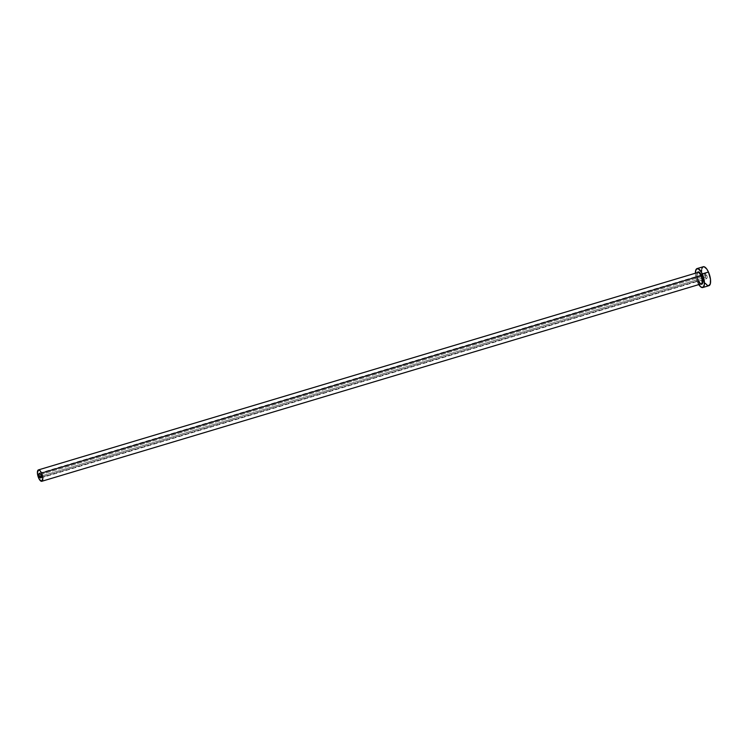 <?xml version="1.0" encoding="UTF-8"?>
<svg xmlns="http://www.w3.org/2000/svg" width="748" height="748" viewBox="0 0 748 748"><rect width="100%" height="100%" fill="white"/><g stroke="black" fill="none" stroke-linecap="round" stroke-linejoin="round"><path stroke-width="0.56" stroke-dasharray="3.74 2.81" d="M705.495 277.256L41.177 476.139L705.495 277.256L705.121 274.067L705.822 273.955L706.673 275.171A2.468 0.916 -106.7 0 0 705.373 273.843A2.468 0.916 -106.7 0 0 705.495 277.256A2.468 0.916 -106.7 0 0 706.795 278.583A2.468 0.916 -106.7 0 0 706.673 275.171L707.047 278.359L706.346 278.462L705.495 277.256M40.701 474.55L706.673 275.171L40.701 474.55M701.157 284.193L698.389 280.762A6.433 2.384 73.3 0 1 697.342 272.637M697.641 272.562A5.937 2.207 -106.7 0 0 698.071 280.687A5.937 2.207 -106.7 0 0 701.185 283.875M38.69 478.094L698.071 280.687L38.69 478.094M698.81 284.586A9.892 3.675 73.3 0 1 697.566 282.23L703.718 280.378A9.892 3.675 -106.7 0 0 708.917 285.689M703.251 266.737A9.892 3.675 -106.7 0 0 703.718 280.378L697.566 282.23A9.892 3.675 73.3 0 1 695.406 273.216L696.266 278.63L699.212 285.194M698.389 280.762L697.071 276.031L697.417 272.487M701.568 271.402L702.428 276.788L705.373 283.342M708.739 285.727L709.403 285.437M703.429 266.699L702.765 266.989M701.848 268.616L701.624 269.888M698.567 281.042L698.398 280.696C695.668 273.675 698.202 271.421 697.781 272.506A5.937 2.207 -106.7 0 0 698.071 280.687M39.401 473.222L705.373 273.843M40.822 477.963L706.795 278.583"/><path stroke-width="1.12" d="M39.522 476.635A2.468 0.916 73.3 0 1 39.401 473.222A2.468 0.916 73.3 0 1 40.701 474.55L41.243 476.794L40.775 477.972L39.719 477.037L38.98 474.391L39.448 473.213L40.701 474.55A2.468 0.916 73.3 0 1 40.822 477.963A2.468 0.916 73.3 0 1 39.522 476.635L41.177 476.139L39.522 476.635M697.342 272.637A6.433 2.384 73.3 0 1 701.465 275.348L700.904 275.685A5.937 2.207 -106.7 0 0 697.641 272.562M698.398 280.696C700.455 283.791 701.381 284.848 701.185 283.875A5.937 2.207 -106.7 0 0 700.904 275.685L41.523 473.091A5.937 2.207 73.3 0 1 41.813 481.282A5.937 2.207 73.3 0 1 38.69 478.094A5.937 2.207 73.3 0 1 38.41 469.912A5.937 2.207 73.3 0 1 41.523 473.091L700.904 275.685A5.937 2.207 -106.7 0 0 697.781 272.506L38.41 469.912M702.765 287.531L708.917 285.689A9.892 3.675 -106.7 0 0 708.45 272.038L702.288 273.88A9.892 3.675 73.3 0 1 702.765 287.531A9.892 3.675 73.3 0 1 698.81 284.586M705.373 283.342L707.14 285.222L708.739 285.727L710.32 283.81L710.478 279.322L708.45 272.038A9.892 3.675 -106.7 0 0 703.251 266.737L697.089 268.579A9.892 3.675 73.3 0 1 702.288 273.88L708.45 272.038L706.795 269.074L704.195 266.765L702.765 266.989L701.848 268.616M695.406 273.216A9.892 3.675 73.3 0 1 697.089 268.579M698.361 283.819L700.979 287.064L703.242 287.279L704.392 284.38L703.588 277.48L701.493 272.291L698.034 268.607L696.07 269.486L695.406 273.244M697.173 273.123L697.772 272.057L699.24 272.197L701.923 276.48L702.83 282.164L702.082 284.053L700.614 283.913M701.624 269.888L701.568 271.402M41.523 473.091L40.009 470.66L38.513 469.884L37.4 472.708L39.167 479.057L41.701 481.301L42.823 478.486L41.523 473.091M698.071 280.687A5.937 2.207 -106.7 0 0 701.334 283.81A5.937 2.207 -106.7 0 0 700.904 275.685L701.465 275.348A6.433 2.384 73.3 0 1 702.84 282.052A6.433 2.384 73.3 0 1 700.745 284.006M701.185 283.875L41.813 481.282"/></g></svg>
